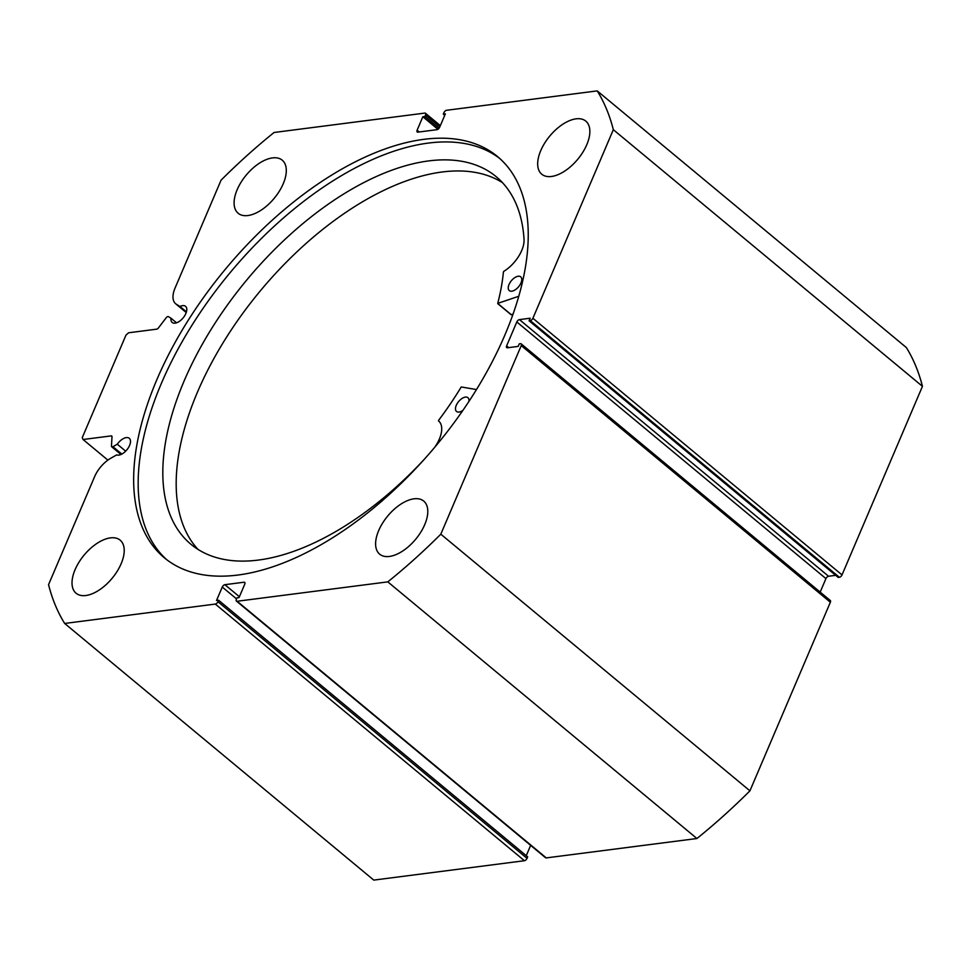 <?xml version="1.0" encoding="UTF-8"?>
<svg xmlns="http://www.w3.org/2000/svg" width="971" height="971" viewBox="0 0 971 971"><rect width="100%" height="100%" fill="white"/><g stroke="black" fill="none" stroke-linecap="round" stroke-linejoin="round"><path stroke-width="1.46" d="M186.444 311.825L179.987 306.472A10.475 5.523 129.7 0 1 182.597 305.634A10.475 5.523 129.7 0 1 185.558 306.326A10.475 5.523 129.7 0 1 184.684 315.745A10.475 5.523 129.7 0 1 175.132 323.137A10.475 5.523 129.7 0 1 172.17 322.445A10.475 5.523 129.7 0 1 171.017 318.221L168.396 316.643A2.039 1.08 -50.3 0 0 167.886 316.558A2.039 1.08 -50.3 0 0 166.235 317.699L158.37 328.016A2.039 1.08 129.7 0 1 156.707 329.157L128.585 332.786L125.963 335.141L82.268 437.605L83.057 439.511L111.18 435.894A2.039 1.08 129.7 0 1 111.762 436.028A2.039 1.08 129.7 0 1 111.993 436.719L111.471 446.102A2.039 1.08 -50.3 0 0 111.701 446.794A2.039 1.08 -50.3 0 0 112.927 446.696L121.836 454.088M64.656 623.455L215.319 604.071A2.561 1.347 -50.3 0 0 217.929 601.717L527.047 858.364A2.561 1.347 129.7 0 1 524.437 860.719L373.774 880.102L64.656 623.455A380.741 200.633 -50.3 0 1 48.55 584.663L94.612 476.664A22.819 12.028 129.7 0 1 110.779 458.251L116.678 454.889A10.475 5.523 -50.3 0 0 118.85 455.108A10.475 5.523 -50.3 0 0 128.39 447.716A10.475 5.523 -50.3 0 0 129.264 438.297A10.475 5.523 -50.3 0 0 126.315 437.605A10.475 5.523 -50.3 0 0 117.285 444.208L112.927 446.696M125.66 451.163L117.285 444.208M499.737 158.467A260.762 137.409 -50.3 0 0 428.369 143.077A260.762 137.409 -50.3 0 0 192.246 324.812A260.762 137.409 -50.3 0 0 166.66 559.636M423.866 139.339A260.762 137.409 -50.3 0 0 186.286 323.379A260.762 137.409 -50.3 0 0 164.366 557.803A260.762 137.409 -50.3 0 0 238.029 575.026A260.762 137.409 -50.3 0 0 475.596 390.985A260.762 137.409 -50.3 0 0 497.516 156.549A260.762 137.409 -50.3 0 0 423.866 139.339M551.467 176.479A34.495 18.182 -50.3 0 0 582.903 152.131A34.495 18.182 -50.3 0 0 585.804 121.12A34.495 18.182 -50.3 0 0 576.058 118.838A34.495 18.182 -50.3 0 0 544.634 143.186A34.495 18.182 -50.3 0 0 541.733 174.197A34.495 18.182 -50.3 0 0 551.467 176.479M389.395 556.444A34.495 18.182 -50.3 0 0 420.831 532.108A34.495 18.182 -50.3 0 0 423.732 501.085A34.495 18.182 -50.3 0 0 413.986 498.815A34.495 18.182 -50.3 0 0 382.562 523.163A34.495 18.182 -50.3 0 0 379.661 554.174A34.495 18.182 -50.3 0 0 389.395 556.444M247.896 215.538A34.495 18.182 -50.3 0 0 279.332 191.202A34.495 18.182 -50.3 0 0 282.233 160.179A34.495 18.182 -50.3 0 0 272.487 157.909A34.495 18.182 -50.3 0 0 241.051 182.257A34.495 18.182 -50.3 0 0 238.162 213.268A34.495 18.182 -50.3 0 0 247.896 215.538M85.824 595.514A34.495 18.182 -50.3 0 0 117.26 571.166A34.495 18.182 -50.3 0 0 120.161 540.155A34.495 18.182 -50.3 0 0 110.415 537.885A34.495 18.182 -50.3 0 0 78.979 562.221A34.495 18.182 -50.3 0 0 76.09 593.245A34.495 18.182 -50.3 0 0 85.824 595.514M236.548 598.901L222.262 587.042L216.521 600.491L218.572 600.224L217.929 601.717M222.262 587.042A2.561 1.347 129.7 0 1 224.871 584.688L239.4 596.74M244.995 583.073L243.976 582.224L224.871 584.688M243.976 582.224A2.561 1.347 129.7 0 1 244.704 582.394A2.561 1.347 129.7 0 1 244.777 584.141L239.036 597.59L236.985 597.857L236.354 599.35A2.561 1.347 -50.3 0 0 236.426 601.098A2.561 1.347 -50.3 0 0 237.142 601.255L387.805 581.872A380.741 200.633 -50.3 0 0 440.81 534.184L521.245 345.603A2.561 1.347 -50.3 0 0 521.172 343.855A2.561 1.347 -50.3 0 0 520.444 343.685L519.254 343.843L518.162 346.404L507.42 347.788A2.561 1.347 129.7 0 1 506.692 347.618A2.561 1.347 129.7 0 1 506.619 345.87L508.731 347.618M516.815 321.959A2.561 1.347 129.7 0 1 519.436 319.605L828.554 576.252A2.561 1.347 -50.3 0 0 825.933 578.607L516.815 321.959L506.619 345.87M530.287 320.624A2.561 1.347 -50.3 0 0 532.897 318.282L842.015 574.917A2.561 1.347 129.7 0 1 839.393 577.272L530.287 320.624L529.086 320.782L530.178 318.221L519.436 319.605M532.897 318.282L613.332 129.689A380.741 200.633 -50.3 0 0 597.226 90.898L446.563 110.281A2.561 1.347 -50.3 0 0 443.953 112.636L443.31 114.129L445.361 113.874L439.62 127.322A2.561 1.347 129.7 0 1 437.011 129.677L417.906 132.129A2.561 1.347 129.7 0 1 417.19 131.959A2.561 1.347 129.7 0 1 417.117 130.211L419.217 131.959M439.814 126.873L425.529 115.015L424.897 116.508L422.846 116.763L417.117 130.211M425.529 115.015A2.561 1.347 -50.3 0 0 425.456 113.267A2.561 1.347 -50.3 0 0 424.74 113.097L274.077 132.481A380.741 200.633 -50.3 0 0 221.072 180.169L175.011 288.169A22.819 12.028 -50.3 0 0 175.666 303.765A22.819 12.028 -50.3 0 0 176.443 304.311L179.987 306.472M597.226 90.898L906.344 347.545A380.741 200.633 129.7 0 1 922.45 386.337L842.015 574.917M529.086 320.782L838.204 577.429L839.393 577.272M828.554 576.252L835.679 575.33M820.179 592.104L825.933 578.607M521.172 343.855L830.29 600.503A2.561 1.347 129.7 0 1 830.363 602.238L521.245 345.603M237.142 601.255L546.26 857.903L696.923 838.519A380.741 200.633 129.7 0 0 749.928 790.831L830.363 602.238M546.26 857.903A2.561 1.347 129.7 0 1 545.544 857.733L236.426 601.098M526.258 855.682L530.652 845.377M527.047 858.364L527.69 856.871L218.572 600.224M749.928 790.831L440.81 534.184M387.805 581.872L696.923 838.519M613.332 129.689L922.45 386.337M83.057 439.511L107.89 460.133M444.742 115.318L443.31 114.129M437.945 129.301L422.846 116.763M439.062 128.269L424.897 116.508M176.54 322.809L171.017 318.221M518.769 296.264L497.735 303.389A222.31 117.151 -50.3 0 0 503.427 271.904L503.815 271.334A26.411 13.922 -50.3 0 0 524.061 239.873L524.073 239.873A238.902 125.89 -50.3 0 0 496.169 176.673A238.902 125.89 -50.3 0 0 430.833 160.652A238.902 125.89 -50.3 0 0 211.872 328.174A238.902 125.89 -50.3 0 0 190.959 544.294A238.902 125.89 -50.3 0 0 256.295 560.316A238.902 125.89 -50.3 0 0 424.278 459.307M513.028 314.167L511.086 314.616M518.271 276.237A8.945 4.709 129.7 0 1 520.723 276.844A8.945 4.709 129.7 0 1 519.934 284.928A8.945 4.709 129.7 0 1 511.741 291.203A8.945 4.709 129.7 0 1 509.29 290.608A8.945 4.709 129.7 0 1 510.078 282.512A8.945 4.709 129.7 0 1 518.271 276.237M462.9 410.357A8.945 4.709 129.7 0 1 458.967 412.056A8.945 4.709 129.7 0 1 456.516 411.449A8.945 4.709 129.7 0 1 457.305 403.366A8.945 4.709 129.7 0 1 465.497 397.09A8.945 4.709 129.7 0 1 467.937 397.697A8.945 4.709 129.7 0 1 468.908 401.448M502.493 182.657A238.902 125.89 -50.3 0 0 444.196 171.746A238.902 125.89 -50.3 0 0 229.593 332.458A238.902 125.89 -50.3 0 0 197.999 549.404M434.607 447.425A26.411 13.922 -50.3 0 0 438.613 420.989A26.411 13.922 -50.3 0 0 438.491 420.892L438.589 420.358A222.31 117.151 -50.3 0 0 461.237 386.968L476.482 389.553M524.437 860.719L215.319 604.071M111.993 436.574L111.18 435.894M186.25 312.468L176.443 304.311M497.989 303.668L511.365 314.762M425.456 113.267L440.349 125.623M186.226 312.541L175.666 303.765M120.987 454.489L111.701 446.794M497.771 303.644L511.147 314.75"/></g></svg>
